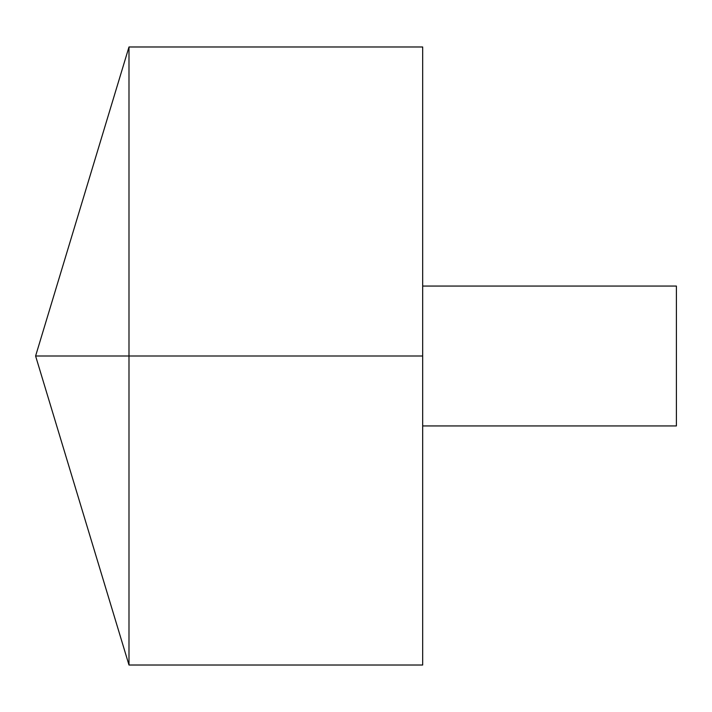 <?xml version="1.0" encoding="UTF-8"?>
<svg xmlns="http://www.w3.org/2000/svg" width="712" height="712" viewBox="0 0 712 712"><rect width="100%" height="100%" fill="white"/><g stroke="black" fill="none" stroke-linecap="round" stroke-linejoin="round"><path stroke-width="0.53" stroke-dasharray="3.56 2.67" d="M128.988 665.017L128.988 46.983M422.679 665.017L422.679 46.983M422.679 356L422.679 286.064L422.679 425.936L422.679 356L128.988 356M676.4 425.936L676.4 286.064"/><path stroke-width="1.07" d="M128.988 665.017L35.6 356L128.988 46.983L128.988 665.017L422.679 665.017L422.679 46.983L128.988 46.983M422.679 286.064L676.4 286.064L676.4 425.936L422.679 425.936M422.679 356L35.6 356L422.679 356"/></g></svg>
